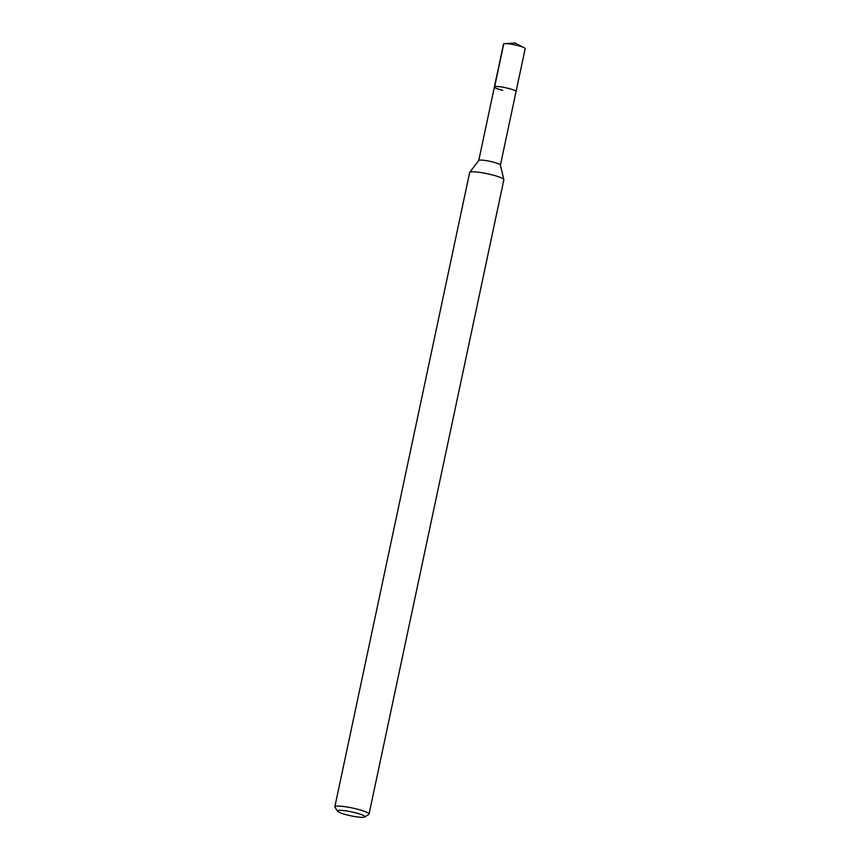 <?xml version="1.0" encoding="UTF-8"?>
<svg xmlns="http://www.w3.org/2000/svg" width="860" height="860" viewBox="0 0 860 860"><rect width="100%" height="100%" fill="white"/><g stroke="black" fill="none" stroke-linecap="round" stroke-linejoin="round"><path stroke-width="1.29" d="M500.423 165.109L525.17 48.687A11.072 1.58 -168 0 0 524.127 47.719A11.072 1.58 -168 0 0 516.752 45.311A11.072 1.58 -168 0 0 504.852 43.623A11.072 1.58 -168 0 0 503.508 44.075L494.392 86.968A11.072 1.58 12 0 1 507.637 88.193A11.072 1.58 12 0 1 516.054 91.569A11.072 1.58 -168 0 0 507.637 88.193A11.072 1.58 -168 0 0 494.392 86.968A11.072 1.58 12 0 0 502.82 90.343M478.751 160.562A11.072 1.58 12 0 1 478.794 160.454A11.072 1.58 12 0 1 491.985 161.787A11.072 1.58 12 0 1 500.412 165.055L503.852 179.632A17.49 2.494 -168 0 0 490.555 174.472A17.49 2.494 -168 0 0 469.721 172.376A17.49 2.494 -168 0 0 469.646 172.537L334.83 806.82A17.49 2.494 12 0 1 355.728 808.765A17.49 2.494 12 0 1 369.037 814.087A17.49 2.494 12 0 1 368.779 814.409L364.694 817A13.986 2 12 0 1 348.171 815.194A13.986 2 12 0 1 337.614 811.249A13.986 2 12 0 1 354.255 812.485A13.986 2 12 0 1 364.694 817M369.037 814.087L503.852 179.804A17.49 2.494 -168 0 0 503.852 179.632M337.614 811.249L334.927 807.207A17.49 2.494 12 0 1 334.83 806.82M503.777 43.828L494.661 86.709M524.127 47.719L515.054 43L504.852 43.623M478.762 160.508L494.392 86.968M478.794 160.454L469.721 172.376"/></g></svg>
